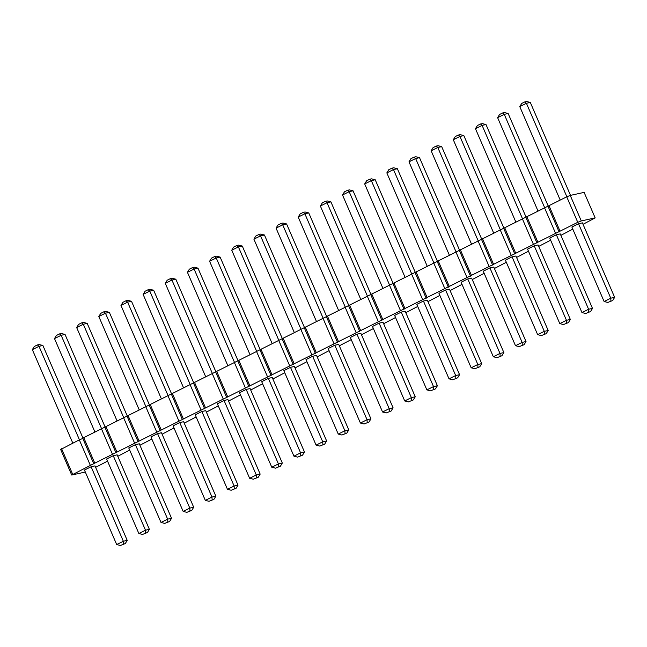 <?xml version="1.0" encoding="UTF-8"?>
<svg xmlns="http://www.w3.org/2000/svg" width="647" height="647" viewBox="0 0 647 647"><rect width="100%" height="100%" fill="white"/><g stroke="black" fill="none" stroke-linecap="round" stroke-linejoin="round"><path stroke-width="0.97" d="M85.315 472.043L71.712 475.027L94.785 463.155L83.746 437.647L566.732 196.817L570.242 195.426L584.12 192.385L595.159 217.893L583.036 224.299M93.864 463.98L82.824 438.464L83.746 437.647M94.785 463.155L577.771 222.325L581.281 220.942L595.159 217.893M107.531 461.133L95.619 467.344M129.683 450.086L117.778 456.297M151.835 439.038L139.93 445.249M173.994 427.99L162.09 434.202M196.146 416.943L184.241 423.154M218.306 405.895L206.401 412.107M240.458 394.848L228.553 401.059M262.617 383.8L250.712 390.012M284.769 372.753L272.864 378.964M306.929 361.705L295.016 367.917M329.08 350.658L317.176 356.869M351.24 339.61L339.327 345.822M373.392 328.563L361.487 334.774M395.543 317.515L383.639 323.726M417.703 306.468L405.798 312.679M439.855 295.42L427.95 301.631M462.015 284.373L450.11 290.584M484.166 273.325L472.261 279.536M506.326 262.278L494.421 268.489M528.478 251.23L516.573 257.441M550.637 240.183L538.725 246.394M572.789 229.135L560.884 235.346M238.007 485.153L234.117 486.01L227.469 489.326L195.232 414.824L201.88 411.516L205.77 410.659L238.007 485.153L236.082 488.307L231.165 490.248L236.082 488.307M260.167 474.105L256.277 474.963L249.629 478.279L217.392 403.785L224.04 400.469L227.93 399.611L260.167 474.105L258.242 477.26L253.317 479.209L258.242 477.26M282.318 463.058L278.428 463.915L271.78 467.231L239.544 392.737L246.192 389.421L250.082 388.564L282.318 463.058L280.394 466.212L275.476 468.161L280.394 466.212M304.478 452.01L300.588 452.868L293.94 456.184L261.703 381.69L268.351 378.374L272.241 377.516L304.478 452.01L302.545 455.164L297.628 457.114L302.545 455.164M370.941 418.868L367.051 419.725L360.403 423.041L328.166 348.547L334.814 345.231L338.704 344.374L370.941 418.868L369.016 422.022L364.099 423.971L369.016 422.022M348.79 429.915L344.891 430.773L338.252 434.088L306.015 359.595L312.655 356.279L316.553 355.421L348.79 429.915L346.857 433.069L341.94 435.019L346.857 433.069M326.63 440.963L322.74 441.82L316.092 445.136L283.855 370.642L290.503 367.326L294.393 366.469L326.63 440.963L324.705 444.117L319.788 446.066L324.705 444.117M503.876 352.591L499.985 353.44L493.337 356.756L461.101 282.262L467.749 278.946L471.639 278.097L503.876 352.591L501.943 355.737L497.025 357.686L501.943 355.737M481.716 363.638L477.826 364.487L471.178 367.803L438.941 293.309L445.589 289.993L449.479 289.144L481.716 363.638L479.791 366.784L474.874 368.733L479.791 366.784M459.564 374.686L455.674 375.535L449.026 378.851L416.789 304.357L423.437 301.041L427.327 300.184L459.564 374.686L457.639 377.832L452.722 379.781L457.639 377.832M415.253 396.773L411.363 397.63L404.715 400.946L372.478 326.452L379.126 323.136L383.016 322.279L415.253 396.773L413.328 399.927L408.411 401.876L413.328 399.927M437.404 385.733L433.514 386.582L426.866 389.898L394.63 315.404L401.277 312.089L405.168 311.231L437.404 385.733L435.48 388.879L430.562 390.828L435.48 388.879M393.093 407.82L389.203 408.678L382.555 411.993L350.326 337.499L356.966 334.184L360.856 333.326L393.093 407.82L391.168 410.974L386.251 412.923L391.168 410.974M215.855 496.2L211.965 497.058L205.317 500.374L173.081 425.872L179.729 422.564L183.619 421.707L215.855 496.2L213.931 499.355L209.013 501.296L213.931 499.355M127.233 540.391L123.342 541.248L116.695 544.556L84.458 470.062L91.106 466.754L94.996 465.897L127.233 540.391L125.308 543.545L120.391 545.486L125.308 543.545M149.384 529.343L145.494 530.2L138.854 533.508L106.618 459.014L113.257 455.706L117.156 454.849L149.384 529.343L147.459 532.497L142.542 534.438L147.459 532.497M157.569 433.611L189.806 508.105L183.158 511.413L150.921 436.919L157.569 433.611L161.459 432.754L193.696 507.248L191.771 510.402L186.854 512.343L191.771 510.402M171.544 518.296L167.654 519.153L161.006 522.461L128.769 447.967L135.417 444.659L139.307 443.802L171.544 518.296L169.619 521.45L164.702 523.391L169.619 521.45M578.523 223.708L610.76 298.202L604.112 301.518L571.875 227.024L578.523 223.708L582.413 222.859L614.65 297.353L612.725 300.507L607.808 302.448L612.725 300.507M592.498 308.401L588.6 309.25L581.96 312.566L549.724 238.072L556.363 234.756L560.262 233.907L592.498 308.401L590.565 311.547L585.648 313.496L590.565 311.547M570.339 319.448L566.448 320.297L559.801 323.613L527.564 249.119L534.212 245.803L538.102 244.954L570.339 319.448L568.414 322.594L563.497 324.543L568.414 322.594M526.027 341.543L522.137 342.392L515.489 345.708L483.252 271.214L489.9 267.898L493.79 267.049L526.027 341.543L524.102 344.689L519.185 346.638L524.102 344.689M512.06 256.851L544.289 331.345L537.649 334.661L505.412 260.167L512.06 256.851L515.95 256.002L548.187 330.496L546.254 333.642L541.337 335.591L546.254 333.642M90.354 465.371L79.314 439.855L82.824 438.464M112.505 454.323L101.466 428.807M71.712 475.027L60.672 449.511L79.314 439.855M581.281 220.942L570.242 195.426M577.771 222.325L566.732 196.817M560.043 231.165L549.004 205.657M559.129 231.982L548.09 206.474M555.611 233.373L544.572 207.865M537.892 242.213L526.852 216.705M536.97 243.029L525.93 217.521M533.46 244.42L522.42 218.912M515.732 253.26L504.692 227.752M514.818 254.077L503.778 228.569M511.308 255.468L500.26 229.96M493.58 264.308L482.541 238.792M492.658 265.124L481.619 239.616M489.148 266.515L478.109 241.007M471.428 275.355L460.381 249.839M470.506 276.172L459.467 250.664M466.997 277.563L455.957 252.055M449.269 286.403L438.229 260.887M448.347 287.219L437.307 261.712M444.837 288.611L433.797 263.103M427.117 297.45L416.078 271.934M426.195 298.267L415.156 272.759M422.685 299.658L411.646 274.15M404.957 308.498L393.918 282.982M404.043 309.315L393.004 283.807M400.525 310.706L389.486 285.198M382.806 319.545L371.766 294.029M381.884 320.362L370.844 294.854M378.374 321.753L367.334 296.245M360.646 330.593L349.606 305.077M359.732 331.41L348.693 305.902M356.214 332.801L345.175 307.293M338.494 341.64L327.455 316.124M337.572 342.457L326.533 316.949M334.062 343.848L323.023 318.332M316.334 352.688L305.295 327.172M315.421 353.505L304.381 327.997M311.903 354.896L300.863 329.38M294.183 363.735L283.143 338.219M293.261 364.552L282.221 339.044M289.751 365.943L278.711 340.427M272.023 374.783L260.984 349.267M271.109 375.6L260.07 350.092M267.599 376.991L256.552 351.475M249.871 385.83L238.832 360.314M248.949 386.647L237.91 361.139M245.439 388.038L234.4 362.522M227.72 396.878L216.672 371.362M226.798 397.695L215.758 372.187M223.288 399.086L212.248 373.57M205.56 407.925L194.521 382.409M204.646 408.742L193.599 383.234M201.128 410.133L190.089 384.617M183.408 418.973L172.369 393.457M182.486 419.79L171.447 394.282M178.976 421.181L167.937 395.665M161.249 430.02L150.209 404.504M160.335 430.837L149.295 405.321M156.817 432.228L145.777 406.712M139.097 441.06L128.057 415.552M138.175 441.885L127.135 416.369M134.665 443.276L123.626 417.76M116.937 452.107L105.898 426.599M116.023 452.932L104.984 427.416M72.626 474.202L61.586 448.694M234.271 488.703L234.117 486.01L201.88 411.516M256.422 477.656L256.277 474.963L224.04 400.469M278.574 466.608L278.428 463.915L246.192 389.421M300.734 455.561L300.588 452.868L268.351 378.374M367.197 422.418L367.051 419.725L334.814 345.231M345.045 433.466L344.891 430.773L312.655 356.279M322.885 444.513L322.74 441.82L290.503 367.326M500.131 356.141L499.985 353.44L467.749 278.946M477.971 367.189L477.826 364.487L445.589 289.993M455.82 378.236L455.674 375.535L423.437 301.041M411.508 400.323L411.363 397.63L379.126 323.136M433.668 389.284L433.514 386.582L401.277 312.089M389.357 411.371L389.203 408.678L356.966 334.184M212.111 499.751L211.965 497.058L179.729 422.564M123.488 543.941L123.342 541.248L91.106 466.754M145.648 532.893L145.494 530.2L113.257 455.706M189.959 510.798L189.806 508.105L193.696 507.248M167.799 521.846L167.654 519.153L135.417 444.659M610.905 300.904L610.76 298.202L614.65 297.353M588.754 311.951L588.6 309.25L556.363 234.756M566.594 322.999L566.448 320.297L534.212 245.803M522.283 345.094L522.137 342.392L489.9 267.898M544.442 334.046L544.289 331.345L548.187 330.496M183.57 387.868L143.124 294.409L149.772 291.101L153.662 290.244L149.975 289.314L148.155 289.71L145.057 291.263L143.124 294.409M190.218 384.569L149.772 291.101L148.155 289.71M193.817 383.04L153.662 290.244M212.378 373.521L171.932 280.054L175.822 279.197L172.126 278.267L170.307 278.663L171.932 280.054L165.284 283.362L205.722 376.821M215.977 371.993L175.822 279.197M227.881 365.773L187.436 272.314L194.084 269.006L197.974 268.149L194.278 267.219L192.466 267.615L189.361 269.168L187.436 272.314M234.529 362.474L194.084 269.006L192.466 267.615M238.128 360.945L197.974 268.149M250.033 354.726L209.596 261.267L216.235 257.959L220.134 257.102L216.438 256.172L214.618 256.568L211.52 258.121L209.596 261.267M256.689 351.426L216.235 257.959L214.618 256.568M260.288 349.898L220.134 257.102M316.504 321.583L276.059 228.132L282.707 224.816L286.597 223.959L282.901 223.029L281.089 223.433L277.984 224.978L276.059 228.132M323.152 318.284L282.707 224.816L281.089 223.433M326.751 316.755L286.597 223.959M294.345 332.631L253.907 239.18L260.547 235.864L264.445 235.007L260.749 234.077L258.929 234.481L255.832 236.026L253.907 239.18M301.001 329.331L260.547 235.864L258.929 234.481M304.6 327.803L264.445 235.007M272.193 343.678L231.747 250.227L238.395 246.911L242.285 246.054L238.589 245.124L236.778 245.528L233.672 247.073L231.747 250.227M278.841 340.379L238.395 246.911L236.778 245.528M282.44 338.85L242.285 246.054M456.086 251.998L415.641 158.531L419.531 157.674L415.835 156.752L414.015 157.148L415.641 158.531L408.993 161.847L449.43 255.306M459.685 250.47L419.531 157.674M433.927 263.046L393.481 169.579L397.371 168.721L393.683 167.791L391.864 168.196L393.481 169.579L386.833 172.895L427.279 266.354M437.526 261.517L397.371 168.721M411.775 274.093L371.329 180.626L375.22 179.769L371.524 178.839L369.712 179.243L371.329 180.626L364.682 183.942L405.119 277.401M415.374 272.565L375.22 179.769M360.816 299.496L320.37 206.037L327.018 202.721L330.908 201.864L327.212 200.934L325.401 201.338L322.295 202.883L320.37 206.037M367.464 296.189L327.018 202.721L325.401 201.338M371.063 294.66L330.908 201.864M382.967 288.449L342.522 194.99L349.17 191.674L353.06 190.816L349.372 189.886L347.552 190.291L344.455 191.835L342.522 194.99M389.615 285.141L349.17 191.674L347.552 190.291M393.214 283.612L353.06 190.816M338.656 310.536L298.21 217.085L304.858 213.769L308.748 212.912L305.06 211.981L303.241 212.386L300.143 213.931L298.21 217.085M345.312 307.236L304.858 213.769L303.241 212.386M348.903 305.707L308.748 212.912M161.41 398.916L120.973 305.457L127.621 302.149L131.511 301.292L127.815 300.362L126.003 300.758L122.898 302.311L120.973 305.457M168.066 395.616L127.621 302.149L126.003 300.758M171.665 394.088L131.511 301.292M72.796 443.106L32.35 349.647L38.998 346.331L42.888 345.482L39.192 344.552L37.38 344.948L34.275 346.493L32.35 349.647M79.444 439.806L38.998 346.331L37.38 344.948M83.042 438.27L42.888 345.482M94.947 432.059L54.502 338.599L61.15 335.283L65.04 334.434L61.352 333.504L59.532 333.901L56.435 335.453L54.502 338.599M101.603 428.759L61.15 335.283L59.532 333.901M105.194 427.222L65.04 334.434M149.506 405.135L109.351 312.339L105.663 311.409L103.844 311.805L100.746 313.358L98.813 316.504L105.461 313.197L109.351 312.339M139.259 409.963L98.813 316.504M145.907 406.664L105.461 313.197L103.844 311.805M123.755 417.711L83.309 324.244L87.199 323.387L83.503 322.457L81.692 322.853L83.309 324.244L76.661 327.552L117.107 421.011M127.354 416.183L87.199 323.387M570.517 195.37L530.305 102.444L526.609 101.514L524.798 101.911L521.692 103.455L519.767 106.609L526.415 103.294L530.305 102.444M560.213 200.069L519.767 106.609M566.861 196.761L526.415 103.294L524.798 101.911M538.053 211.116L497.616 117.657L504.256 114.341L508.146 113.492L504.458 112.562L502.638 112.958L499.541 114.503L497.616 117.657M544.709 207.808L504.256 114.341L502.638 112.958M548.308 206.28L508.146 113.492M515.902 222.164L475.456 128.704L482.104 125.389L485.994 124.539L482.298 123.609L480.486 124.006L477.381 125.55L475.456 128.704M522.55 218.856L482.104 125.389L480.486 124.006M526.148 217.327L485.994 124.539M478.238 240.951L437.793 147.484L441.683 146.626L437.987 145.704L436.175 146.101L437.793 147.484L431.145 150.8L471.59 244.259M481.837 239.422L441.683 146.626M503.997 228.375L463.842 135.587L460.146 134.657L458.327 135.053L455.229 136.598L453.304 139.752L459.944 136.436L463.842 135.587M493.742 233.211L453.304 139.752M500.398 229.903L459.944 136.436L458.327 135.053M227.469 489.326L231.165 490.248M249.629 478.279L253.317 479.209M271.78 467.231L275.476 468.161M293.94 456.184L297.628 457.114M360.403 423.041L364.099 423.971M338.252 434.088L341.94 435.019M316.092 445.136L319.788 446.066M493.337 356.756L497.025 357.686M471.178 367.803L474.874 368.733M449.026 378.851L452.722 379.781M404.715 400.946L408.411 401.876M426.866 389.898L430.562 390.828M382.555 411.993L386.251 412.923M205.317 500.374L209.013 501.296M116.695 544.556L120.391 545.486M138.854 533.508L142.542 534.438M183.158 511.413L186.854 512.343M161.006 522.461L164.702 523.391M604.112 301.518L607.808 302.448M581.96 312.566L585.648 313.496M559.801 323.613L563.497 324.543M515.489 345.708L519.185 346.638M537.649 334.661L541.337 335.591M170.307 278.663L167.209 280.216L165.284 283.362M414.015 157.148L410.918 158.693L408.993 161.847M391.864 168.196L388.758 169.74L386.833 172.895M369.712 179.243L366.606 180.788L364.682 183.942M81.692 322.853L78.586 324.406L76.661 327.552M436.175 146.101L433.069 147.645L431.145 150.8"/></g></svg>
